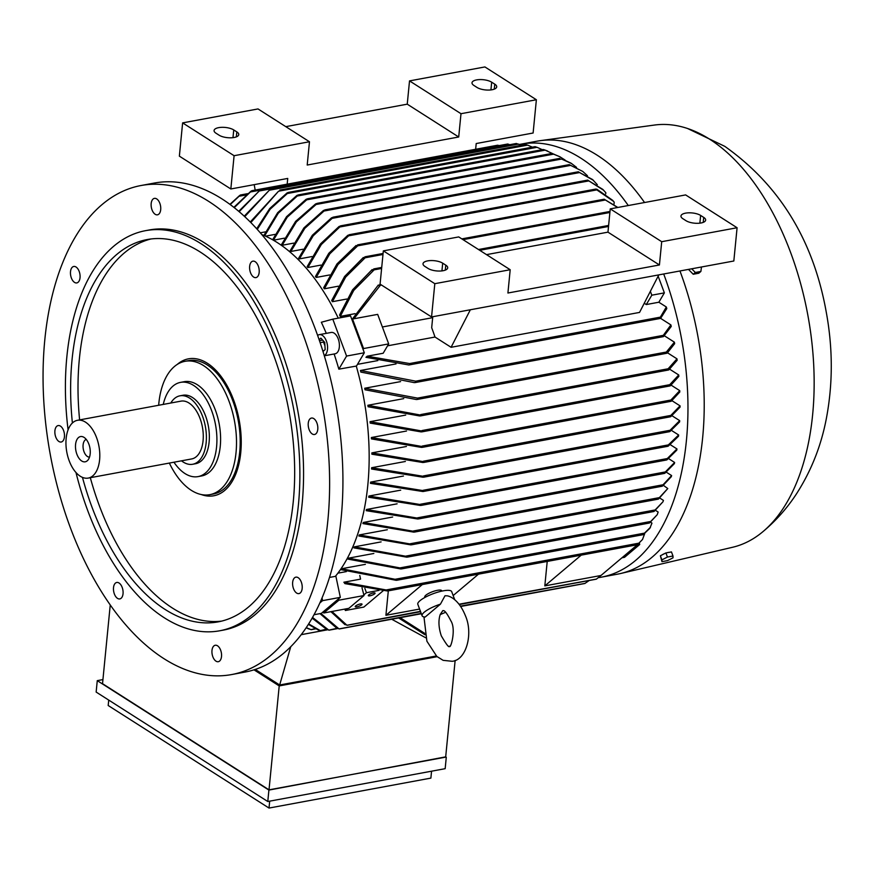 <?xml version="1.0" encoding="UTF-8"?>
<svg xmlns="http://www.w3.org/2000/svg" width="875" height="875" viewBox="0 0 875 875"><rect width="100%" height="100%" fill="white"/><g stroke="black" fill="none" stroke-linecap="round" stroke-linejoin="round"><path stroke-width="1.31" d="M323.717 613.003L338.898 600.184L338.603 598.817L323.083 611.909L323.717 613.003L348.841 608.344L364.022 595.536L362.02 587.88M359.778 575.455L360.555 579.13L343.875 582.214L344.914 583.614L387.308 590.964L388.084 590.527L387.308 590.964M337.881 573.158L346.369 571.594M338.898 600.184L364.022 595.536M343.875 582.214L386.148 589.958L638.859 543.178L642.502 539.503L637.459 544.666M639.406 543.112L639.702 544.512L624.52 557.32L621.939 557.802M637.109 544.994L639.702 544.512M581.219 555.155L544.819 585.889L600.983 575.487L637.711 544.48M544.819 585.889L547.214 561.444M419.595 609.066L385.919 615.3L388.314 590.855M331.92 611.483L346.948 625.253L420.448 611.352M459.08 604.209L596.444 579.075L602.175 574.481M453.162 595.547L478.494 574.164M424.911 597.45L424.758 597.034A9.045 2.275 -20.5 0 1 428.608 593.436A9.045 2.275 -20.5 0 1 437.445 590.308A9.045 2.275 -20.5 0 1 441.7 590.702L441.853 591.117M385.919 615.3L422.319 584.566M422.1 615.77A18.091 4.539 -20.5 0 1 440.431 604.155L425.152 617.05A18.091 4.539 -20.5 0 1 424.933 617.039A18.091 4.539 -20.5 0 1 422.1 615.77L417.812 604.297A18.091 4.539 -20.5 0 1 425.534 597.111A18.091 4.539 -20.5 0 1 443.188 590.844A18.091 4.539 -20.5 0 1 451.697 591.642L454.738 599.769M423.959 616.908L426.902 641.222L436.833 656.447L443.133 660.341L452.211 661.292C466.353 660.056 473.441 633.609 465.336 615.552C459.572 601.3 451.533 596.641 447.388 595.853L445.014 595.744L440.431 604.155M440.223 614.469L442.827 610.608C443.013 611.931 443.483 606.43 450.931 620.933C456.4 629.486 450.472 649.884 449.411 646.177C449.137 648.069 446.436 644.623 441.306 635.841C438.594 627.627 438.233 620.495 440.223 614.469M345.012 624.684L330.903 611.669M400.783 568.969L401.844 568.477L400.783 568.969L347.977 559.114A185.38 103.075 -100.5 0 0 348.534 558.152L373.833 553.47M354.364 546.853L407.958 556.642L406.733 557.167L353.894 547.87A185.38 103.075 -100.5 0 0 354.364 546.853L381.106 541.898M359.242 534.931L412.103 544.327L410.769 544.873L358.848 536.003A185.38 103.075 -100.5 0 0 359.242 534.931L387.352 529.736M363.245 522.473L415.166 531.573L413.744 532.131L362.928 523.589A185.38 103.075 -100.5 0 0 363.245 522.473L392.667 517.027M366.45 509.491L419.289 518.416L417.703 519.006L366.198 510.661A185.38 103.075 -100.5 0 0 366.45 509.502L397.108 503.825M368.9 496.037L422.144 504.853L420.438 505.466L368.714 497.252A185.38 103.075 -100.5 0 0 368.9 496.037L400.706 490.153M370.617 482.114L424.834 490.897L422.975 491.542L370.497 483.361A185.38 103.075 -100.5 0 0 370.562 482.738A185.38 103.075 -100.5 0 0 370.617 482.114L403.462 476.033M371.613 467.731L424.911 476.591L423.03 477.225L371.547 469.022A185.38 103.075 -100.5 0 0 371.613 467.731L405.377 461.475M371.864 452.878L424.834 461.88L422.898 462.525L371.875 454.202A185.38 103.075 -100.5 0 0 371.864 452.878L406.427 446.48M371.361 437.533L423.489 446.764L421.553 447.42L371.438 438.911A185.38 103.075 -100.5 0 0 371.361 437.533L406.547 431.014M370.059 421.684L423.194 431.244L421.17 431.911L370.202 423.095A185.38 103.075 -100.5 0 0 370.059 421.684L405.694 415.078M367.872 405.278L421.816 415.297L419.727 415.975L368.102 406.744A185.38 103.075 -100.5 0 0 367.872 405.278L403.758 398.628M364.722 388.248L417.539 398.103L418.48 398.858L416.413 399.536L365.05 389.78A185.38 103.075 -100.5 0 0 364.722 388.248L400.608 381.598M360.445 370.497L415.712 381.172L416.555 381.948L414.378 382.648L360.883 372.094A185.38 103.075 -100.5 0 0 360.445 370.497L396.058 363.913M377.836 360.577L357.481 364.35M396.189 580.311L397.152 579.841L396.189 580.311L340.922 569.636A185.38 103.075 -100.5 0 0 341.6 568.739L365.378 564.342M348.534 558.152L399.908 567.908L650.727 521.478L657.245 514.675L649.6 522.911M657.245 514.675L658.142 512.039L655.648 510.453M649.261 522.911L651.011 521.5M405.989 556.073L655.123 509.961L662.977 501.78L654.139 511.372M659.947 498.17L663.425 500.38A206.511 114.822 79.5 0 1 663.425 500.391L662.977 501.78M653.691 511.35L655.517 509.994M410.2 543.747L659.345 497.634L667.778 488.556L658.536 499.012M663.545 485.45L667.778 488.556M658.011 498.969L659.805 497.689M413.361 530.983L663.086 484.761L671.606 475.562A206.511 114.822 79.5 0 1 671.311 476.7L662.452 486.095M661.872 486.03L663.589 484.837M666.509 472.314L671.606 475.562M417.473 517.825L665.339 471.942L674.625 462.47A206.511 114.822 79.5 0 1 674.384 463.641L664.869 473.255L664.18 473.091L664.869 473.255M664.158 473.178L665.973 472.041M668.839 458.773L674.625 462.47M420.372 504.252L667.275 458.555L676.966 448.941A206.511 114.822 79.5 0 1 676.78 450.155L666.969 459.834L666.159 459.692L666.969 459.834M666.148 459.736L668.008 458.675M670.545 444.85L676.966 448.941M423.106 490.295L668.347 444.905L678.65 434.995A206.511 114.822 79.5 0 1 678.584 435.619A206.511 114.822 79.5 0 1 678.519 436.242L668.227 446.152L667.264 446.031L669.211 445.036M671.661 430.544L678.65 434.995M679.613 421.914L669.922 431.528L668.927 431.419L679.678 420.634A206.511 114.822 79.5 0 1 679.613 421.914M672.153 415.844L679.678 420.634M680.039 407.17L670.764 416.653L669.725 416.544L680.05 405.858A206.511 114.822 79.5 0 1 680.039 407.17M672.033 400.739L680.05 405.858M422.319 447.355L670.884 401.341L670.239 401.089L670.895 400.039L679.744 390.644A206.511 114.822 79.5 0 1 679.798 392L671.278 401.198M671.88 400.291L670.217 400.958M671.256 385.23L679.744 390.644M421.947 431.845L669.911 385.952L669.189 385.711L669.747 384.683L678.737 374.981A206.511 114.822 79.5 0 1 678.858 376.381L670.316 385.798M670.852 384.956L669.134 385.547M669.802 369.283L678.737 374.981M420.503 415.909L668.467 370.016L667.669 369.786L668.128 368.769L676.977 358.837A206.511 114.822 79.5 0 1 677.163 360.281L668.861 369.863M669.331 369.075L667.592 369.567M667.603 352.866L676.977 358.837M417.156 399.47L666.859 353.259L666.061 353.03L666.356 352.045L674.395 342.169A206.511 114.822 79.5 0 1 674.658 343.667L667.231 353.106M667.592 352.395L665.941 352.767M664.606 335.934L674.395 342.169M662.528 336.416L670.895 324.92A206.511 114.822 79.5 0 1 671.245 326.463L663.425 336.623L415.133 382.583M664.114 335.825L662.342 336.12M660.647 318.391L670.895 324.92M444.839 358.334L633.948 323.334M659.75 318.183L666.334 306.994A206.511 114.822 79.5 0 1 666.783 308.602L660.592 318.402L408.887 364.984L365.936 357.306L367.216 356.202L409.598 363.552L410.266 364.361L408.887 364.984M661.117 317.691L659.52 317.833M658.853 302.225L646.297 304.555L651.809 295.192L664.377 292.873L658.853 302.225L666.334 306.994M646.297 304.555L644.252 303.253M387.559 345.822L434.995 337.039L451.084 347.298L639.548 312.419L658.809 274.881M363.562 348.545L352.537 319.025L351.783 319.233L363.059 349.409L363.562 348.545L388.697 343.897L383.173 353.248L367.216 356.202M658.142 276.183L664.377 292.873M651.809 295.192L650.366 291.342M380.319 284.277L379.772 284.386L380.363 285.283L353.894 318.773M432.666 317.669L382.375 326.977M352.352 319.08L378.317 285.02M355.086 313.666L340.255 316.411A185.38 103.075 -100.5 0 0 339.566 315.033L352.603 289.789L372.148 269.577M346.828 299.02L332.402 301.689A185.38 103.075 -100.5 0 0 331.702 300.486L344.586 276.5L363.355 257.48M338.363 286.191L324.363 288.783A185.38 103.075 -100.5 0 0 323.652 287.722L336.941 263.977L356.059 245.503M329.722 274.936L316.181 277.441A185.38 103.075 -100.5 0 0 315.448 276.511L328.792 253.302L347.758 235.353L349.781 234.686L329.798 253.827L316.181 277.452M320.928 265.092L307.858 267.52A185.38 103.075 -100.5 0 0 307.125 266.7L320.37 244.027L339.041 226.505L340.977 225.848L321.311 244.541L307.858 267.52M312.003 256.55L299.414 258.88A185.38 103.075 -100.5 0 0 298.659 258.18L312.32 235.277L331.505 217.842L333.441 217.186L313.217 235.78L299.414 258.88M302.936 249.244L290.839 251.475A185.38 103.075 -100.5 0 0 290.073 250.884L303.953 227.872L323.411 210.514L325.292 209.869L304.784 228.375L290.839 251.475M293.759 243.108L282.155 245.263A185.38 103.075 -100.5 0 0 281.772 245.011A185.38 103.075 -100.5 0 0 281.378 244.77L295.608 221.386L315.569 203.952L317.428 203.306L296.384 221.878L282.155 245.263M381.719 267.433L373.713 268.92L374.325 268.877L374.139 269.85L353.741 290.412L340.255 316.411M383.086 253.455L364.864 256.823L365.127 257.786L345.68 277.08L332.402 301.689M617.586 207.517L604.166 199.216L617.848 207.463M604.166 199.216L357.612 244.847L357.7 245.842L338.013 264.523L324.363 288.783M613.561 201.392L595.766 189.153L596.903 189.241L612.708 200.364L614.195 202.169A206.511 114.822 79.5 0 1 614.195 202.169L613.998 204.192M603.706 190.312L587.727 180.184L602.809 189.394L605.828 192.73A206.511 114.822 79.5 0 1 605.828 192.73L605.708 193.878M593.447 180.348L578.331 171.861L592.517 179.517L597.319 184.702M587.464 175.733L582.75 171.434L569.308 164.708L582.75 171.434M576.538 167.377L571.583 163.559L561.586 159.053L316.334 204.444M562.45 159.184L570.817 163.067M559.825 158.364L317.428 203.306M284.462 238.164L273.394 240.209L287.23 217.197L306.677 199.85L553.58 154.153L559.891 156.756L565.119 160.07M275.045 234.391L265.519 236.162M265.519 231.853L260.345 232.805M552.628 153.694L559.891 156.756M554.334 154.328L551.786 153.53M272.595 239.761L286.541 216.694L306.086 199.325L307.792 198.713L306.677 199.85M553.142 153.847L545.147 150.139L297.281 196.022L278.294 213.205L264.677 235.78M544.02 149.713L547.641 151.058M545.814 150.347L543.266 149.527M263.9 235.452L277.659 212.702L296.866 195.464L298.441 194.873L297.281 196.022M542.27 149.669L537.042 147.306L287.317 193.528L270.156 209.191L257.305 229.37M537.611 147.547L535.128 146.672M256.725 228.725L269.719 208.545L287.055 192.938L288.477 192.38L287.317 193.528M532.328 147.164L527.68 145.108L278.534 191.22L250.852 222.523M528.205 145.359L525.612 144.495M250.294 221.966L278.534 191.22M521.259 145.283L518.481 144.102L269.336 190.214L244.781 216.628M518.952 144.375L516.294 143.5M244.267 216.158L269.336 190.214M510.07 144.648L259.142 191.023L239.203 211.673M510.355 144.9L507.73 144.003L260.356 189.788L259.142 191.023M238.744 211.28L260.433 189.853M259.427 190.302L250.436 191.964L234.281 207.627M497.809 145.25L499.231 145.578M233.888 207.32L250.873 191.253M245.973 194.983L239.105 196.252L230.256 204.542M229.95 204.323L239.608 195.53M432.764 316.717L431.681 327.72A185.38 103.075 79.5 0 1 434.995 337.039M388.697 343.897L377.672 314.377L352.537 319.025M380.373 284.353L380.363 285.283L381.544 285.064M377.945 285.742L380.778 284.55M642.502 539.503L644.722 533.586M385.306 590.122L388.194 590.789L637.262 544.698L639.013 543.156M327.491 629.792L301.219 634.659M419.289 518.416L417.703 519.006M415.166 531.573L413.744 532.131M412.103 544.327L410.769 544.873M407.958 556.642L406.733 557.167M398.847 568.17L401.898 568.695M650.617 522.255L651.963 523.108L649.819 528.358L643.191 534.592M341.6 568.739L395.095 579.283L644.525 533.127L650.475 527.264M642.873 534.614L644.777 533.116M394.111 579.513L397.239 580.081M667.767 446.305L422.975 491.542M422.144 504.853L420.438 505.466M551.742 153.486L307.792 198.713M240.373 195.016L238.383 196.755M309.148 629.059L306.13 627.802M311.216 629.672L308.623 628.797M306.261 627.616L311.052 629.639L315.011 628.611M251.803 190.706L249.561 192.5M318.358 630.066L308.372 624.356M320.534 630.667L317.877 629.781M355.469 246.4L358.356 244.934M308.645 623.93L320.316 630.634L326.167 629.256M326.867 629.562L312.123 618.133M337.597 628.589L329.109 630.153L326.473 629.267M362.852 258.311L365.695 256.933M312.517 617.433L328.814 630.131L336.919 628.337M516.261 143.5L270.659 189.033M336.973 628.359L319.977 613.627M421.345 613.747L339.369 628.928L336.602 628.053M371.678 270.364L374.664 269.052M320.895 613.462L339.019 628.906L421.214 613.408M460.502 606.134L584.992 583.384L589.236 580.486M525.569 144.484L279.781 190.05M347.375 625.253L344.739 624.367M535.062 146.661L288.477 192.38M543.222 149.494L298.441 194.873M425.764 637.798L391.716 619.237M398.639 617.958L424.955 634.736M327.534 629.803L301.197 634.681M290.752 646.712L279.661 684.983L255.27 669.43M436.319 655.987L279.661 684.983M254.002 669.834L279.212 685.913L437.117 656.688M424.648 633.325L400.116 617.684M455.142 660.439L445.659 757.148L269.019 789.841L102.528 683.681L110.239 605.019M102.933 679.591L97.267 680.641L268.909 790.081L445.692 756.864M446.283 757.247L445.167 768.677L267.783 801.511L268.909 790.081M267.783 801.511L96.152 692.07L97.267 680.641M431.561 771.203L430.883 778.105L269.019 808.062L269.697 801.161M269.019 808.062L108.194 705.512L108.73 700.088M269.019 789.841L279.212 685.913M347.659 608.573L345.373 610.498L363.847 607.075L383.217 590.723M345.373 610.498L344.848 609.087M364.853 588.416L366.45 592.703L363.552 595.142M366.45 592.703L379.039 590.373M355.655 605.959A3.62 0.908 -20.5 0 1 359.33 604.209A3.62 0.908 -20.5 0 1 362.009 604.144A3.62 0.908 -20.5 0 1 361.572 604.866A3.62 0.908 -20.5 0 1 357.897 606.605A3.62 0.908 -20.5 0 1 355.228 606.67A3.62 0.908 -20.5 0 1 355.655 605.959M368.725 594.923A3.62 0.908 -20.5 0 1 372.4 593.184A3.62 0.908 -20.5 0 1 375.069 593.108A3.62 0.908 -20.5 0 1 374.642 593.83A3.62 0.908 -20.5 0 1 370.967 595.569A3.62 0.908 -20.5 0 1 368.298 595.645A3.62 0.908 -20.5 0 1 368.725 594.923M383.338 250.873L380.078 284.134L431.55 316.947L733.83 261.002L737.089 227.741L661.708 241.697L659.422 264.972L507.916 293.016L510.191 269.73L458.73 236.917L383.338 250.873L434.809 283.686L431.55 316.947M486.511 254.636L607.961 232.159L610.247 208.873L685.628 194.917L737.089 227.741M451.084 347.298L470.345 309.772M703.719 217.405A10.85 4.156 -174.4 0 1 705.655 220.106A10.85 4.156 -174.4 0 1 697.889 223.3A10.85 4.156 -174.4 0 1 685.978 220.686L682.894 218.717A10.85 4.156 -174.4 0 1 680.958 216.016A10.85 4.156 -174.4 0 1 688.723 212.822A10.85 4.156 -174.4 0 1 700.634 215.436L703.719 217.405L703.227 222.381M445.78 265.147A10.85 4.156 -174.4 0 1 447.705 267.848A10.85 4.156 -174.4 0 1 439.95 271.042A10.85 4.156 -174.4 0 1 428.039 268.428L424.955 266.459A10.85 4.156 -174.4 0 1 423.019 263.758A10.85 4.156 -174.4 0 1 430.784 260.564A10.85 4.156 -174.4 0 1 442.695 263.178L445.78 265.147L445.288 270.123M607.961 232.159L659.422 264.972M610.247 208.873L661.708 241.697M510.191 269.73L434.809 283.686M536.375 99.75L484.914 66.938L409.522 80.894L460.994 113.706L536.375 99.75L533.116 133.011L476.208 143.544L475.65 149.275M460.994 113.706L458.708 136.992L307.202 165.036L309.477 141.75L258.016 108.938L182.623 122.883L234.095 155.706L309.477 141.75M234.095 155.706L230.836 188.967L287.744 178.434L287.175 184.155M255.183 190.083L254.198 184.636M182.623 122.883L179.364 156.144L230.836 188.967M494.769 84.164A10.85 4.156 -174.4 0 1 496.705 86.866A10.85 4.156 -174.4 0 1 488.939 90.059A10.85 4.156 -174.4 0 1 477.028 87.456L473.944 85.477A10.85 4.156 -174.4 0 1 472.008 82.786A10.85 4.156 -174.4 0 1 479.773 79.581A10.85 4.156 -174.4 0 1 491.684 82.195L494.769 84.164L494.277 89.141M236.83 131.906A10.85 4.156 -174.4 0 1 238.755 134.608A10.85 4.156 -174.4 0 1 231 137.802A10.85 4.156 -174.4 0 1 219.089 135.188L216.005 133.219A10.85 4.156 -174.4 0 1 214.069 130.528A10.85 4.156 -174.4 0 1 221.823 127.323A10.85 4.156 -174.4 0 1 233.745 129.938L236.83 131.906L236.338 136.883M285.797 126.645L407.247 104.169L409.522 80.894M407.247 104.169L458.708 136.992M519.422 144.473A220.194 122.434 79.5 0 1 520.986 144.156A220.194 122.434 79.5 0 1 580.913 158.211A220.194 122.434 79.5 0 1 628.294 205.537M663.698 273.984A220.194 122.434 79.5 0 1 601.136 577.205A220.194 122.434 79.5 0 1 598.5 577.631M520.986 144.156L537.239 141.148A220.194 122.434 79.5 0 1 540.411 140.645A220.194 122.434 79.5 0 1 597.166 155.203A220.194 122.434 79.5 0 1 644.558 202.519M540.411 140.645L654.402 125.059A214.769 119.416 79.5 0 1 687.608 128.516A214.769 119.416 79.5 0 1 709.756 139.267A214.769 119.416 79.5 0 1 810.852 334.042A214.769 119.416 79.5 0 1 762.322 532.164A214.769 119.416 79.5 0 1 732.55 547.28L620.539 573.53A220.194 122.434 79.5 0 1 617.389 574.186L601.136 577.205M679.952 270.966A220.194 122.434 79.5 0 1 620.539 573.53M669.287 552.311A5.195 1.302 159.5 0 0 667.089 552.716M664.847 553.481A5.195 1.302 159.5 0 0 662.156 554.859M672.984 556.008L671.453 551.917L665.908 552.934L660.384 555.767L661.959 561.663L661.916 559.869L667.439 557.036L672.984 556.008L673.017 557.812L667.505 560.634L661.959 561.663M665.908 552.934L667.439 557.036M660.384 555.767L661.916 559.869M688.472 269.391L693.23 274.258L698.775 273.23L700.886 271.447L695.341 272.475L691.698 268.8M701.477 266.984L700.886 271.447M693.23 274.258L695.341 272.475M363.059 349.409L364.317 352.767L356.486 366.034L338.844 369.162A189.623 105.438 -100.5 0 0 334.108 353.981M356.278 366.078A189 105.087 79.5 0 1 335.387 576.352M329.481 577.434L335.88 576.253L340.331 597.352L338.603 598.817M261.898 234.62A189 105.087 79.5 0 1 277.288 242.572A189 105.087 79.5 0 1 338.253 318.139M326.287 333.353A189.623 105.438 -100.5 0 0 321.333 322.252L332.795 319.156L346.577 356.059L338.844 369.162M324.931 345.778A189.722 105.492 -100.5 0 0 323.52 342.07L320.163 342.639M322.82 350.82L324.002 350.591M324.297 355.633A10.85 6.037 -100.5 0 0 326.386 341.042A10.85 6.037 -100.5 0 0 319.353 334.644L331.177 332.445A10.85 6.037 79.5 0 1 338.209 338.855A10.85 6.037 79.5 0 1 335.125 353.795L324.341 355.786M319.353 334.644A10.85 6.037 -100.5 0 0 317.669 335.453M332.795 319.156L350.536 315.875L351.783 319.233M323.083 611.909L321.366 613.375L314.016 614.731M319.134 339.609L320.884 338.133L324.734 342.431L325.172 349.606L323.017 351.433M319.484 340.637L322.612 340.058M323.455 341.009L323.52 342.07M364.317 352.767L346.577 356.059M322.033 597.964L322.591 600.644L319.845 602.952M340.331 597.352L322.591 600.644M141.083 185.511L154.383 183.039A248.686 138.272 79.5 0 1 341.173 517.814A248.686 138.272 79.5 0 1 244.902 672.098L231.602 674.57A248.686 138.272 79.5 0 1 44.811 339.795A248.686 138.272 79.5 0 1 141.083 185.511A248.686 138.272 79.5 0 1 327.873 520.286A248.686 138.272 79.5 0 1 231.602 674.57M120.794 584.741A8.367 4.648 79.5 0 1 123.069 593.392A8.367 4.648 79.5 0 1 119.798 598.916A8.367 4.648 79.5 0 1 115.752 596.63A8.367 4.648 79.5 0 1 113.488 587.978A8.367 4.648 79.5 0 1 116.758 582.466A8.367 4.648 79.5 0 1 120.794 584.741M215.622 645.214A8.367 4.648 79.5 0 1 221.386 652.98A8.367 4.648 79.5 0 1 218.269 661.708A8.367 4.648 79.5 0 1 217.875 661.741A8.367 4.648 79.5 0 1 212.111 653.975A8.367 4.648 79.5 0 1 215.228 645.258A8.367 4.648 79.5 0 1 215.622 645.214M293.3 579.633A8.367 4.648 79.5 0 1 295.892 577.15A8.367 4.648 79.5 0 1 301.186 581.766A8.367 4.648 79.5 0 1 301.525 591.128A8.367 4.648 79.5 0 1 298.933 593.6A8.367 4.648 79.5 0 1 293.639 588.995A8.367 4.648 79.5 0 1 293.3 579.633M308.328 426.42A8.367 4.648 79.5 0 1 311.489 418.053A8.367 4.648 79.5 0 1 317.702 426.147A8.367 4.648 79.5 0 1 314.53 434.503A8.367 4.648 79.5 0 1 308.328 426.42M251.891 275.33A8.367 4.648 79.5 0 1 249.627 266.678A8.367 4.648 79.5 0 1 252.886 261.155A8.367 4.648 79.5 0 1 256.933 263.441A8.367 4.648 79.5 0 1 259.197 272.092A8.367 4.648 79.5 0 1 255.938 277.605A8.367 4.648 79.5 0 1 251.891 275.33M157.062 214.856A8.367 4.648 79.5 0 1 151.298 207.091A8.367 4.648 79.5 0 1 154.416 198.373A8.367 4.648 79.5 0 1 154.809 198.33A8.367 4.648 79.5 0 1 160.573 206.095A8.367 4.648 79.5 0 1 157.456 214.823A8.367 4.648 79.5 0 1 157.062 214.856M79.384 280.438A8.367 4.648 79.5 0 1 76.792 282.92A8.367 4.648 79.5 0 1 71.498 278.305A8.367 4.648 79.5 0 1 71.159 268.942A8.367 4.648 79.5 0 1 73.752 266.47A8.367 4.648 79.5 0 1 79.045 271.075A8.367 4.648 79.5 0 1 79.384 280.438M64.356 433.65A8.367 4.648 79.5 0 1 61.195 442.017A8.367 4.648 79.5 0 1 54.983 433.923A8.367 4.648 79.5 0 1 58.155 425.567A8.367 4.648 79.5 0 1 64.356 433.65M68.086 429.844A203.47 113.127 79.5 0 1 66.85 356.88A203.47 113.127 79.5 0 1 145.622 230.65L149.308 229.961A203.47 113.127 79.5 0 1 302.137 503.869A203.47 113.127 79.5 0 1 223.377 630.109L219.68 630.788A203.47 113.127 79.5 0 1 75.994 472.544M145.622 230.65A203.47 113.127 79.5 0 1 298.441 504.558A203.47 113.127 79.5 0 1 219.68 630.788M72.395 422.997A194.425 108.106 79.5 0 1 72.002 360.161A194.425 108.106 79.5 0 1 147.262 239.542A194.425 108.106 79.5 0 1 293.3 501.277A194.425 108.106 79.5 0 1 218.028 621.895A194.425 108.106 79.5 0 1 82.469 477.389M79.614 419.902A194.425 108.106 79.5 0 1 79.384 358.794A194.425 108.106 79.5 0 1 150.981 238.973M177.188 364.47A69.628 38.719 79.5 0 1 221.9 377.552A69.628 38.719 79.5 0 1 240.756 452.572A69.628 38.719 79.5 0 1 201.261 494.539M158.659 405.267A67.823 37.712 79.5 0 1 158.834 403.375A67.823 37.712 79.5 0 1 185.084 361.298L188.781 360.609A67.823 37.712 79.5 0 1 239.728 451.916A67.823 37.712 79.5 0 1 213.467 493.992L209.77 494.67A67.823 37.712 79.5 0 1 191.319 490.339A67.823 37.712 79.5 0 1 169.356 463.072M185.084 361.298A67.823 37.712 79.5 0 1 203.547 365.619A67.823 37.712 79.5 0 1 236.031 452.594A67.823 37.712 79.5 0 1 209.77 494.67M163.253 404.425A47.928 26.644 79.5 0 1 180.578 382.364L184.275 381.675A47.928 26.644 79.5 0 1 197.312 384.738A47.928 26.644 79.5 0 1 220.27 446.195A47.928 26.644 79.5 0 1 201.72 475.934L198.023 476.613A47.928 26.644 79.5 0 1 173.95 462.219M180.578 382.364A47.928 26.644 79.5 0 1 216.573 446.884A47.928 26.644 79.5 0 1 198.023 476.613M170.789 403.025A34.814 19.359 79.5 0 1 180.009 395.806L182.963 395.259A34.814 19.359 79.5 0 1 192.434 397.48A34.814 19.359 79.5 0 1 209.289 434.175A34.814 19.359 79.5 0 1 195.639 463.717L192.675 464.264A34.814 19.359 79.5 0 1 183.203 462.044A34.814 19.359 79.5 0 1 181.486 460.819M180.009 395.806A34.814 19.359 79.5 0 1 189.481 398.027A34.814 19.359 79.5 0 1 206.336 434.722A34.814 19.359 79.5 0 1 192.675 464.264M77.525 420.284L180.994 401.133A29.389 16.341 79.5 0 1 188.989 403.014A29.389 16.341 79.5 0 1 203.219 433.989A29.389 16.341 79.5 0 1 191.691 458.938L88.222 478.089A29.389 16.341 79.5 0 1 80.227 476.208A29.389 16.341 79.5 0 1 65.997 445.233A29.389 16.341 79.5 0 1 77.525 420.284A29.389 16.341 79.5 0 1 85.52 422.166A29.389 16.341 79.5 0 1 99.75 453.141A29.389 16.341 79.5 0 1 88.222 478.089M84.033 437.38A12.841 7.142 79.5 0 1 89.983 448.405A12.841 7.142 79.5 0 1 87.741 460.327A12.841 7.142 79.5 0 1 81.714 460.994A12.841 7.142 79.5 0 1 75.523 445.014A12.841 7.142 79.5 0 1 83.431 437.041A12.841 7.142 79.5 0 1 84.033 437.38M89.513 457.133A9.045 5.031 79.5 0 1 87.434 456.509A9.045 5.031 79.5 0 1 83.07 447.311A9.045 5.031 79.5 0 1 86.231 439.392M221.703 621.097A194.425 108.106 79.5 0 1 90.311 477.695M401.833 568.772L649.228 522.988M407.892 556.948L653.669 511.459M411.983 544.644L658.011 499.111M414.991 531.902L661.894 486.205M419.038 518.755L664.212 473.375M421.838 505.203L666.247 459.966M424.462 491.269L667.417 446.294M424.495 476.952L669.134 431.681M423.325 475.945L669.867 430.314M424.375 462.252L669.966 416.795M423.369 461.213L670.534 415.472M422.997 447.147L670.512 401.341M422.177 446.075L670.895 400.039M422.647 431.637L669.517 385.952M421.98 430.544L669.747 384.683M421.225 415.702L668.052 370.016M420.711 414.564L668.128 368.769M417.867 399.263L666.466 353.248M417.539 398.103L666.356 352.045M415.877 382.364L662.998 336.623M415.712 381.172L662.714 335.453M409.598 364.777L660.209 318.391M409.598 363.552L659.761 317.253M374.139 269.85L381.62 268.461M479.719 250.305L608.519 226.461M365.127 257.786L382.988 254.483M463.028 239.662L609.886 212.483M357.7 245.842L605.106 200.047M349.212 235.725L596.98 189.864M340.32 226.898L589.028 180.873M332.631 218.269L579.786 172.528M324.363 210.973L570.894 165.342M397.206 580.125L642.862 534.658M700.634 215.436L699.869 223.158M442.695 263.178L441.93 270.9M491.684 82.195L490.919 89.917M233.745 129.938L232.98 137.659M440.18 614.6L445.67 612.259M570.577 162.914L571.583 163.559M423.828 477.159L669.484 431.692M418.469 518.941L664.475 473.408M414.466 532.077L662.102 486.238M411.48 544.819L658.197 499.155M407.433 557.113L653.811 511.514M401.428 568.925L649.327 523.042M396.834 580.267L642.917 534.723M387.877 590.931L637.262 544.775M423.686 462.459L670.337 416.806M421.225 505.4L666.553 459.988M333.014 217.186L578.386 171.773M340.528 225.859L587.814 180.086M240.406 195.005L247.603 193.67M349.278 234.697L595.897 189.055M311.259 629.672L315.569 628.884M251.814 190.706L497.459 145.239M320.578 630.656L326.758 629.519M461.814 238.886L609.984 211.455M478.494 249.517L608.617 225.444M460.731 606.462L585.014 583.461M347.331 625.264L420.58 611.702M459.331 604.527L596.433 579.152M324.909 209.858L569.33 164.62M687.608 128.516L724.784 146.344C779.505 185.117 813.302 240.209 826.164 311.609C832.923 348.086 832.967 383.819 826.306 418.786C821.111 445.889 811.234 470.805 796.688 493.533C787.227 508.123 775.764 520.997 762.322 532.164"/></g></svg>

